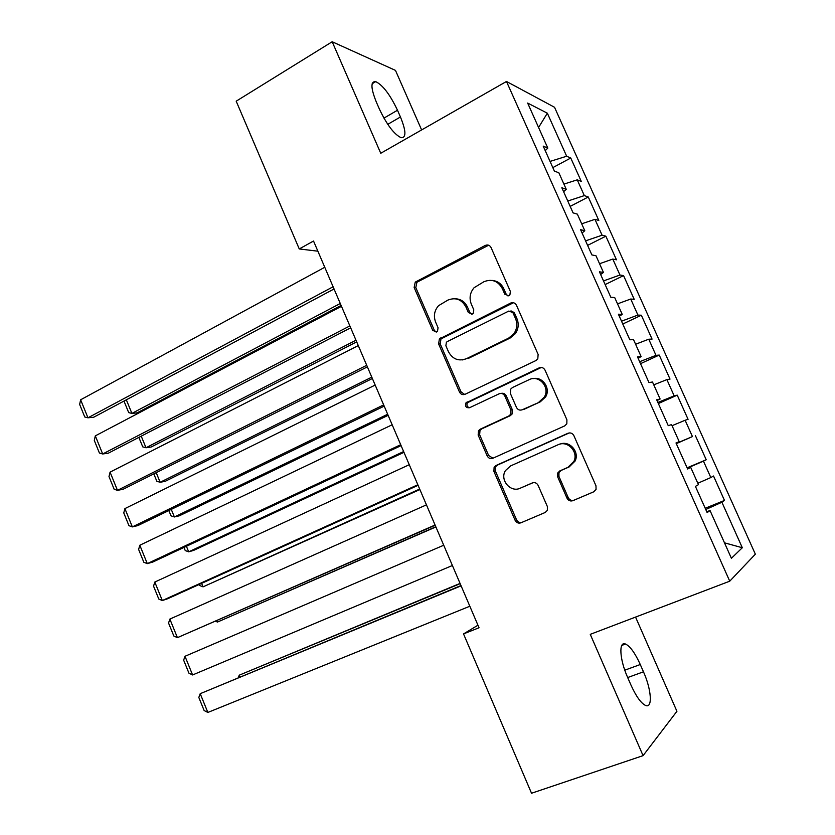 <?xml version="1.0" encoding="UTF-8"?>
<svg xmlns="http://www.w3.org/2000/svg" width="835" height="835" viewBox="0 0 835 835"><rect width="100%" height="100%" fill="white"/><g stroke="black" fill="none" stroke-linecap="round" stroke-linejoin="round"><path stroke-width="1.25" d="M508.87 295.736L509.903 294.901L510.373 291.436L491.032 247.504C489.686 245.135 487.776 244.446 485.281 245.438L415.245 282.115L414.139 287.48L432.76 330.42L436.642 331.933L437.498 331.286L438.062 327.758L435.64 322.174C433.355 316.048 434.325 310.547 438.563 305.673L447.894 300.089C455.67 297.083 461.671 299.358 465.899 306.915L468.362 312.541L472.328 314.054L473.268 313.313L473.789 309.816L471.326 304.17C469.04 298.158 469.959 292.678 474.061 287.741L483.903 281.729C491.867 278.639 498.004 280.915 502.305 288.545L504.81 294.233L508.87 295.736M566.996 498.182C568.364 500.635 570.347 501.47 572.935 500.666L593.706 491.825L596.065 489.383L595.971 485.793L573.895 435.672C572.518 433.219 570.535 432.426 567.936 433.281L496 465.502L494.122 467.193L493.892 471.378L515.132 520.341C516.468 522.762 518.378 523.597 520.883 522.825L545.182 512.481L547.363 510.352L547.374 506.563L538.116 485.375C536.769 482.943 534.828 482.119 532.302 482.933L520.278 488.183C510.571 492.994 499.528 479.937 505.394 470.658L510.592 465.92L557.999 444.784C567.435 439.993 578.77 451.818 573.875 461.431L567.915 467.36L559.867 470.877L557.697 473.007L557.665 476.868L566.996 498.182L568.249 497.66C569.606 500.102 571.578 500.937 574.156 500.134L593.946 491.711M477.954 625.206L463.529 633.911L479.039 627.753L313.532 241.033L299.254 248.945L317.874 251.189M463.529 633.911L531.53 793.25L643.075 755.644L676.924 711.295L635.56 617.086M421.623 129.926L395.477 70.39L332.184 41.75L380.75 153.275L506.48 81.465L729.738 581.191L590.261 634.349L643.075 755.644M332.184 41.75L236.19 101.181L299.254 248.945M535.934 360.553L537.792 358.904L538.126 354.447L516.458 305.245C515.101 302.844 513.17 302.124 510.644 303.074L439.387 338.937L438.615 343.916L459.469 392.012C460.774 394.381 462.653 395.132 465.085 394.277L535.934 360.553M545.046 370.155L566.913 419.817L566.829 423.815L564.69 425.892L492.859 458.258C490.395 459.073 488.496 458.29 487.181 455.889L478.152 435.077L478.507 430.683L480.24 429.18L508.786 415.987L510.644 414.337L510.926 410.006L504.862 396.103C503.515 393.702 501.605 392.941 499.111 393.807L469.541 407.73C466.055 408.023 464.855 406.426 465.92 402.929L539.159 367.88C541.717 366.972 543.679 367.734 545.046 370.155M506.48 81.465L554.534 107.277L755.351 554.169L729.738 581.191M552.822 167.616L570.764 158.013L566.662 156.239L547.342 113.184L527.647 103.06L547.802 148.098L543.209 146.115L554.367 171.071L558.855 172.793L566.245 189.305L561.84 187.76L573.071 212.873L577.361 214.146L584.803 230.752L580.576 229.667L591.879 254.925L595.981 255.74L603.454 272.44L599.436 271.813L610.803 297.218L614.706 297.573L622.232 314.377L618.401 314.211L629.83 339.782L633.546 339.668L641.113 356.576L637.481 356.869L648.983 382.587L652.5 382.002L660.109 399.015L656.675 399.788L668.25 425.662L671.559 424.597L679.22 441.705L675.995 442.967L687.633 468.999L690.743 467.454L698.446 484.665L695.419 486.398L707.141 512.596L710.042 510.561L706.734 511.678M570.764 158.013L581.254 181.372L577.246 179.838L584.323 195.609L567.769 201.026M570.169 206.391L588.268 196.987L584.323 195.609M588.268 196.987L598.81 220.471L594.969 219.344L602.087 235.209L585.585 240.856M587.61 245.386L605.855 236.18L602.087 235.209M605.855 236.18L616.46 259.8L612.796 259.069L619.956 275.028L603.507 280.915M605.145 284.589L623.547 275.592L619.956 275.028M623.547 275.592L634.214 299.337L630.728 299.024L637.919 315.066L621.522 321.193M622.785 324.022L641.343 315.223L637.919 315.066M641.343 315.223L652.062 339.104L648.753 339.208L655.997 355.345L639.652 361.712M640.518 363.674L659.232 355.073L655.997 355.345M659.232 355.073L670.014 379.1L666.883 379.612L674.169 395.842L657.876 402.46M658.356 403.545L677.227 395.153L674.169 395.842M677.227 395.153L688.071 419.316L685.117 420.255L692.445 436.58L676.204 443.448M676.298 443.635L692.445 436.58M695.325 435.463L706.222 459.761L703.456 461.129L710.825 477.547L697.82 483.267M705.199 508.264L724.488 500.436L713.518 476.002L710.825 477.547M724.488 500.436L721.899 502.242L742.315 547.739L731.397 558.281L710.042 510.561M690.743 467.454L687.529 468.738M721.899 502.242L705.763 509.507M742.315 547.739L724.477 542.823M679.22 441.705L676.058 443.103M703.456 461.129L687.257 468.153M660.109 399.015L657.03 400.581M685.117 420.255L672.05 425.693M641.113 356.576L638.128 358.309M666.883 379.612L653.774 384.851M622.232 314.377L619.33 316.288M648.753 339.208L635.602 344.25M603.454 272.44L600.636 274.517M630.728 299.024L617.524 303.867M584.803 230.752L582.068 232.986M612.796 259.069L599.561 263.724M566.245 189.305L563.594 191.706M594.969 219.344L581.692 223.801M547.802 148.098L545.234 150.655M577.246 179.838L563.928 184.107M547.342 113.184L538.575 127.484M566.662 156.239L550.056 161.416M397.491 110.241C390.102 94.668 382.847 85.128 375.719 81.611C370.5 81.235 370.719 88.072 376.355 102.12L379.414 109.114C386.876 124.791 394.11 134.32 401.082 137.691C406.374 137.963 406.165 131.064 400.445 116.983L397.491 110.241L383.933 118.132M630.947 685.013C636.166 696.505 641.071 703.331 645.653 705.491C652.845 708.591 651.394 689.366 643.472 671.81L640.278 664.514C635.08 653.074 630.154 646.248 625.498 644.035C618.578 640.936 619.56 659.389 627.628 677.425L630.947 685.013M687.101 467.809L706.222 459.761M508.045 296.007L506.25 294.337L503.745 288.67C501.303 283.629 497.399 280.884 492.045 280.424M455.294 298.763C460.826 299.003 464.876 301.738 467.433 306.977L469.886 312.593L471.723 314.273M488.652 245.219L416.905 282.261L415.799 287.605L434.377 330.42L436.225 332.1M513.483 302.729L440.984 338.906L440.212 343.874L461.014 391.824L464.636 394.454M512.888 312.582L508.828 311.058L447.309 341.578L446.391 342.287L445.88 345.753L448.437 351.66C452.601 359.207 458.592 361.555 466.4 358.716L508.651 338.123L513.911 333.687C517.095 328.948 517.637 323.928 515.539 318.605L512.888 312.582L514.297 312.634L510.968 310.86M462.277 359.937L466.4 358.716M514.297 312.634L516.938 318.636C519.036 323.938 518.493 328.948 515.32 333.676L510.06 338.091L467.934 358.622M501.042 393.421C503.369 392.878 505.112 393.702 506.281 395.894L512.335 409.755L512.043 414.077L510.206 415.715L481.722 428.877L480 430.369L479.645 434.764L488.642 455.503L492.963 458.217M541.289 367.473L467.443 402.71C466.327 405.194 467.015 406.875 469.52 407.741M538.992 402.032L544.284 397.136C550.422 387.513 539.013 374.393 529.171 379.664L512.533 387.492L510.738 389.068L510.383 393.504L516.479 407.428C517.815 409.839 519.746 410.622 522.272 409.755L540.318 401.802L545.599 396.928C550.881 388.567 542.844 376.491 533.429 378.589M540.318 401.802L523.649 409.505M560.222 444.053C569.574 440.316 579.761 451.86 575.106 461.024L569.157 466.932L561.141 470.439L558.97 472.558L558.939 476.409L568.249 497.66M533.189 482.651L520.278 488.183M569.261 432.927L497.441 465.085L495.562 466.775L495.343 470.95L516.521 519.756C517.846 522.178 519.756 523.002 522.251 522.24L545.422 512.377M340.262 303.502L131.909 413.398L137.097 412.876L341.098 305.443M126.335 399.819L131.909 413.398L128.715 412.636L123.977 401.082M333.102 286.77L87.967 417.803L93.708 417.229L334.052 288.983M324.763 267.273L80.63 399.788L87.967 417.803L84.763 416.989L79.649 404.411L80.63 399.788M355.981 340.221L146 447.758L151.114 447.017L356.691 341.88M141.24 436.152L146 447.758L142.743 446.871L138.86 437.383M371.784 377.138L160.153 482.275L165.194 481.325L372.368 378.516M156.218 472.673L160.153 482.275L156.844 481.273L153.817 473.883M349.865 325.932L102.684 453.979L108.352 453.165L350.669 327.821M341.473 306.32L95.315 435.87L102.684 453.979L99.417 453.029L94.282 440.4L95.315 435.87M366.722 365.302L117.474 490.343L123.058 489.289L367.39 366.868M358.278 345.586L110.074 472.14L117.474 490.343L114.155 489.258L108.988 476.555L110.074 472.14M387.67 414.254L174.379 516.969L179.337 515.8L388.129 415.339M171.269 509.381L174.379 516.969L171.018 515.842L168.847 510.561M403.629 451.558L188.679 551.831L193.553 550.432L403.973 452.351M186.403 546.278L188.679 551.831L185.255 550.578L183.961 547.426M383.662 404.902L132.347 526.895L137.848 525.591L384.194 406.134M375.176 385.071L124.906 508.598L132.347 526.895L128.955 525.674L123.768 512.909L124.906 508.598M400.706 444.711L147.294 563.625L152.711 562.08L401.092 445.619M392.168 424.775L139.81 545.234L147.294 563.625L143.839 562.268L138.62 549.44L139.81 545.234M539.953 367.807L540.871 367.463M419.681 489.049L203.041 586.859L419.89 489.55M201.611 583.373L203.041 586.859L199.555 585.481L199.148 584.49M417.844 484.749L162.314 600.542L167.647 598.758L418.084 485.323M409.265 464.709L154.799 582.058L162.314 600.542L158.796 599.05L153.556 586.16L154.799 582.058M435.818 526.749L217.476 622.054L435.901 526.948M216.902 620.645L217.476 622.054L215.555 621.24M435.077 525.017L177.417 637.658L435.171 525.246M426.445 504.862L169.86 619.079L177.417 637.658L173.837 636.019L168.566 623.067L169.86 619.079M452.403 565.504L192.593 674.962L184.994 656.289L443.729 545.234M192.593 674.962L188.95 673.187L183.648 660.161L184.994 656.289M460.064 583.414L239.259 675.171L460.179 583.665M238.267 677.634L239.259 675.171L239.979 676.934M469.834 606.231L207.852 712.453L200.212 693.687L460.983 585.554M461.108 585.836L200.212 693.687L198.813 697.444L204.137 710.543L207.852 712.453M503.745 288.67L502.305 288.545M469.886 312.593L468.362 312.541M467.433 306.977L465.899 306.915M434.377 330.42L432.76 330.42M415.799 287.605L414.139 287.48M417.803 281.635L416.133 281.489M486.763 245.699L485.281 245.438M506.25 294.337L504.81 294.233M461.014 391.824L459.469 392.012M440.212 343.874L438.615 343.916M442.237 337.935L440.65 337.966M512.053 303.157L510.644 303.074M510.06 338.091L508.651 338.123M516.938 318.636L515.539 318.605M488.642 455.503L487.181 455.889M479.645 434.764L478.152 435.077M481.722 428.877L480.24 429.18M510.206 415.715L508.786 415.987M512.335 409.755L510.926 410.006M506.281 395.894L504.862 396.103M468.571 401.771L467.047 401.99M540.495 367.755L539.159 367.88M558.939 476.409L557.665 476.868M561.141 470.439L559.867 470.877M569.157 466.932L567.915 467.36M532.876 482.724L532.302 482.933M522.251 522.24L520.883 522.825M516.521 519.756L515.132 520.341M495.343 470.95L493.892 471.378M497.441 465.085L496 465.502M569.188 432.958L567.936 433.281M574.156 500.134L572.935 500.666M387.764 124.342L400.445 116.983M627.68 677.55L643.472 671.81M624.789 670.181L640.278 664.514M416.905 282.261L415.245 282.115M440.984 338.906L439.387 338.937M515.32 333.676L513.911 333.687M480 430.369L478.507 430.683M512.043 414.077L510.644 414.337M467.443 402.71L465.92 402.929M545.599 396.928L544.284 397.136M558.97 472.558L557.697 473.007M575.106 461.024L573.875 461.431M495.562 466.775L494.122 467.193M372.159 83.74L375.719 81.611M621.793 645.424L625.498 644.035"/></g></svg>
